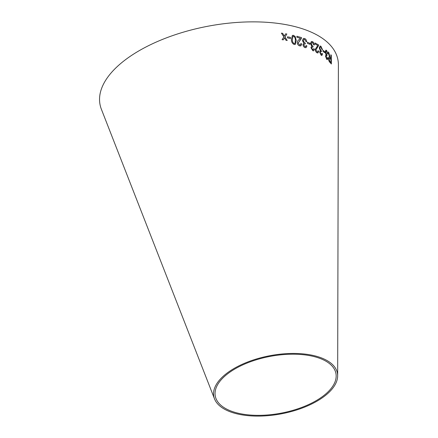 <?xml version="1.0" encoding="UTF-8"?>
<svg xmlns="http://www.w3.org/2000/svg" width="438" height="438" viewBox="0 0 438 438"><rect width="100%" height="100%" fill="white"/><g stroke="black" fill="none" stroke-linecap="round" stroke-linejoin="round"><path stroke-width="0.66" d="M214.521 398.887L101.408 109.314A121.03 57.006 -10.6 0 1 208.488 26.121A121.03 57.006 -10.6 0 1 338.399 64.966L337.66 375.842A62.891 29.62 -10.6 0 1 296.334 410.072A62.891 29.62 -10.6 0 1 227.442 410.663A62.891 29.62 -10.6 0 1 214.521 398.887A62.891 29.62 -10.6 0 1 270.158 355.656A62.891 29.62 -10.6 0 1 337.66 375.842M281.415 33.118L283.868 36.912L282.088 39.666L283.282 39.853L284.525 37.821L285.987 40.296L287.197 40.504L285.018 37.038L286.846 34.011L285.675 33.808L284.355 36.124L282.636 33.31L281.415 33.118M287.481 36.825L287.569 37.936L290.498 38.489L290.41 37.378L287.481 36.825M295.267 44.446L296.247 40.46L295.25 36.628L293.493 35.319L292.403 35.407L291.39 39.398C291.38 41.878 292.321 43.581 294.216 44.512L295.272 44.441L296.263 40.455L295.25 36.628L293.493 35.319M301.744 43.953L300.862 43.576L300.315 44.961L299.587 44.966L298.163 43.039L301.492 38.336L301.547 37.602L296.865 36.255L296.926 37.312L300.419 38.303L299.154 39.628C298.048 40.236 297.413 41.282 297.249 42.76C297.501 44.424 298.294 45.459 299.619 45.87L300.868 45.875L301.744 43.953L300.846 43.581M305.083 47.638L306.047 47.665L306.934 45.99L306.118 45.519L305.576 46.735L305.018 46.724L303.835 44.966L304.317 43.904L305.253 43.975L305.291 43.039L304.717 42.973L303.304 40.805L303.923 39.387L304.585 39.387L305.981 41.583L306.77 41.714C306.49 40.039 305.746 38.96 304.541 38.478L303.408 38.456L302.417 40.548L303.813 43.154L302.981 44.665C303.227 46.209 303.928 47.2 305.083 47.638M307.416 42.267L307.465 43.367L309.858 44.32L309.808 43.22L307.416 42.267M312.803 50.715L313.641 50.819L314.462 49.209L313.745 48.684L312.748 49.812L311.708 47.988L312.163 46.965L312.984 47.101L313.022 46.176L312.513 46.067L311.265 43.822L311.845 42.453L312.425 42.502L313.652 44.775L314.358 44.961C314.123 43.28 313.466 42.163 312.387 41.599L311.407 41.495L310.471 43.51L311.703 46.187L310.942 47.638L312.803 50.715M313.225 49.861L312.727 49.817L311.708 47.988M318.7 51.202L318.026 50.709C318.032 51.804 317.692 52.199 317.013 51.898L315.918 49.806L318.579 45.656L318.634 44.939L315.01 42.979L315.042 44.024L317.758 45.47L315.207 49.412C315.387 51.082 315.99 52.21 317.024 52.79L317.944 52.982L318.7 51.202L318.004 50.715M317.539 52.002L317.013 51.898L315.918 49.806M321.191 55.276L321.875 55.451L322.587 53.923L321.99 53.343L321.153 54.372L320.287 52.483L320.687 51.503L321.366 51.711L321.404 50.797L320.977 50.649L319.937 48.322C319.959 47.222 320.287 46.817 320.923 47.107L321.935 49.461L322.521 49.702L320.895 46.209L320.09 46.017L319.264 47.945L320.287 50.698L319.636 52.073L321.191 55.276M320.424 47.014L320.923 47.107M321.541 54.471L321.131 54.383L320.287 52.483M322.987 50.332L323.009 51.421L324.739 52.697L324.717 51.607L322.987 50.332M326.764 59.398L327.334 59.628L327.936 58.172L327.443 57.548L326.732 58.5L326.02 56.557L326.929 55.878L326.967 54.974L325.752 52.407C325.779 51.317 326.058 50.945 326.589 51.284L327.421 53.693L327.903 53.983L326.573 50.392L325.899 50.135L325.188 51.98L326.031 54.788L325.472 56.097L326.764 59.398M326.168 51.147L326.589 51.284M326.337 55.621L326.847 55.796M326.71 58.506L327.071 58.626L326.02 56.557M329.031 57.088L329.562 57.263C328.933 56.776 328.593 57.219 328.533 58.588C328.67 60.433 329.113 61.676 329.88 62.305L331.391 63.986L331.298 55.248L330.86 54.745L330.904 58.621L330.126 57.723L328.79 52.549L328.155 51.93L329.562 57.263L329.042 57.088M228.603 410.039A61.375 28.908 -10.6 0 1 215.989 398.547A61.375 28.908 -10.6 0 1 270.29 356.357A61.375 28.908 -10.6 0 1 336.165 376.056A61.375 28.908 -10.6 0 1 295.831 409.464A61.375 28.908 -10.6 0 1 228.603 410.039M330.904 58.621L330.099 57.728L328.79 52.549M328.763 52.555L328.128 51.936M331.363 63.992L331.298 55.248M331.276 55.248L330.838 54.745M330.942 62.519L329.825 61.325L329.026 59.103L329.343 58.183L330.914 59.623L330.942 62.519L329.847 61.32L329.053 59.097L329.332 58.183M327.323 59.628L327.936 58.172M327.909 58.177L327.416 57.553M325.992 56.562L326.819 55.801M326.901 55.883L326.967 54.974M326.945 54.98L326.611 54.794M326.584 54.799L325.752 52.407M325.724 52.412C325.752 51.323 326.031 50.95 326.562 51.29M327.881 53.989L326.573 50.392M326.551 50.397L325.883 50.14M324.711 52.702L324.695 51.613L322.965 50.337M321.864 55.456L322.587 53.923M322.565 53.929L321.968 53.348M321.53 54.476L321.131 54.383M320.266 52.489L320.676 51.503M321.339 51.717L321.404 50.797M321.382 50.803L320.977 50.649M320.955 50.655L319.937 48.322M319.91 48.328C319.932 47.227 320.266 46.822 320.901 47.118M322.499 49.708L320.895 46.209M320.873 46.214L320.079 46.023M317.933 52.982L318.678 51.208M317.528 52.007L316.992 51.903M315.897 49.812L317.364 47.446M317.336 47.452L318.579 45.656M318.557 45.662L318.634 44.939M318.612 44.95L314.988 42.984M313.624 50.819L314.462 49.209M314.44 49.22L313.723 48.695M313.214 49.866L312.727 49.817M311.692 47.994L312.141 46.97M312.962 47.107L313.022 46.176M313 46.182L312.513 46.067M312.497 46.072L311.243 43.827L311.845 42.453M314.336 44.966C314.101 43.291 313.444 42.168 312.365 41.61L311.396 41.495M309.836 44.326L309.786 43.225L307.399 42.278M306.036 47.671L306.934 45.99M306.912 46.001L306.102 45.525M305.576 46.735L305.018 46.724M304.996 46.735L303.835 44.966M303.819 44.977L304.317 43.904M305.231 43.986L305.291 43.039M305.27 43.05L304.7 42.979L303.304 40.805M303.288 40.811L303.923 39.387M306.753 41.725C306.469 40.05 305.729 38.966 304.519 38.484L304.541 38.478M304.519 38.484L303.403 38.462M300.862 45.875L301.722 43.959M300.298 44.966L299.587 44.966M299.57 44.972L298.163 43.039M298.141 43.044L299.948 40.378M299.931 40.389L301.492 38.336M301.47 38.347L301.547 37.602L296.849 36.266M293.476 35.33L292.398 35.412M294.714 43.565L295.108 43.176L294.155 43.603C292.841 42.732 292.239 41.396 292.332 39.601L292.984 36.288M295.092 43.187L294.155 43.603C292.858 42.727 292.255 41.391 292.349 39.595L292.995 36.283L293.564 36.228C294.84 37.115 295.431 38.451 295.338 40.241L295.108 43.176M290.482 38.495L290.394 37.383L287.465 36.836M284.344 36.135L282.625 33.321L281.399 33.129M283.266 39.858L284.525 37.821M287.186 40.515L285.018 37.038M285.001 37.049L286.846 34.011M286.83 34.022L285.658 33.819"/></g></svg>
